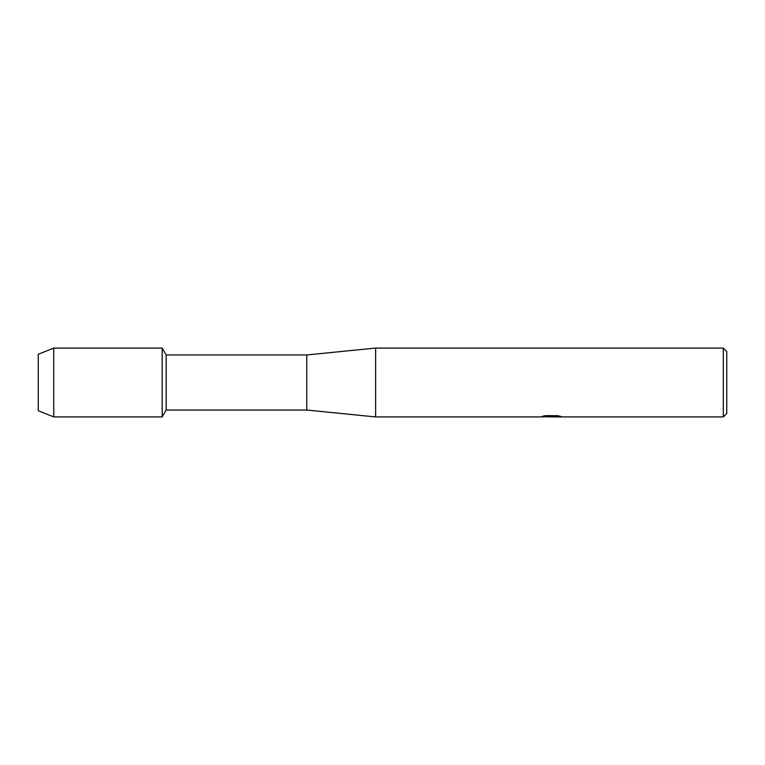 <?xml version="1.0" encoding="UTF-8"?>
<svg xmlns="http://www.w3.org/2000/svg" width="765" height="765" viewBox="0 0 765 765"><rect width="100%" height="100%" fill="white"/><g stroke="black" fill="none" stroke-linecap="round" stroke-linejoin="round"><path stroke-width="1.15" d="M542.347 416.323L551.995 416.399L540.214 416.925L375.615 416.925L306.765 410.04L166.158 410.04L162.18 416.925L53.741 416.925L38.25 410.728L38.25 354.272L53.741 348.075L162.18 348.075L166.158 354.96L306.765 354.96L375.615 348.075L723.308 348.075L726.75 351.518L726.75 413.483L723.308 416.925L554.032 416.925L560.726 416.389M166.158 410.04L166.158 354.96M162.18 416.925L162.18 348.075L162.18 416.925M306.765 410.04L306.765 354.96M375.615 416.925L375.615 348.075M551.345 416.858L548.218 416.858M550.752 416.925L549.289 416.925M723.308 416.925L723.308 348.075M551.995 416.399L542.089 416.399L545.311 415.672L557.532 415.672L561.08 416.485L553.917 416.906M540.941 416.858L551.23 416.696M53.741 416.925L53.741 348.075M38.25 410.728L38.25 354.272M550.771 416.858L553.917 416.858"/></g></svg>
